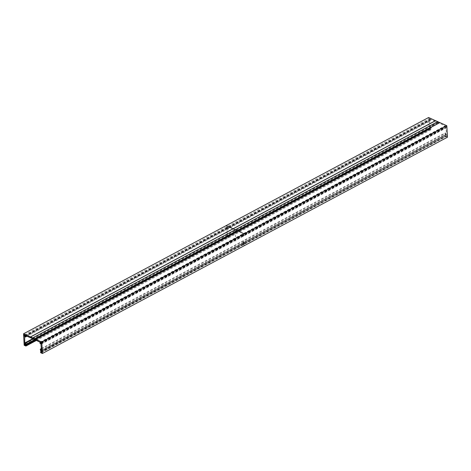 <?xml version="1.0" encoding="UTF-8"?>
<svg xmlns="http://www.w3.org/2000/svg" width="471" height="471" viewBox="0 0 471 471"><rect width="100%" height="100%" fill="white"/><g stroke="black" fill="none" stroke-linecap="round" stroke-linejoin="round"><path stroke-width="0.35" stroke-dasharray="2.35 1.77" d="M41.784 351.654L446.019 135.801L41.642 351.413M445.89 134.983L41.195 351.095L445.89 134.983A0.771 0.465 61.9 0 1 446.025 134.83A0.771 0.465 61.9 0 1 446.802 135.295A0.771 0.465 61.9 0 1 446.755 136.196A0.771 0.465 61.9 0 1 446.019 135.801M40.977 352.125L446.031 135.836M40.653 352.708L445.707 136.419L445.666 135.672M447.45 137.208L445.707 136.419M35.49 340.162L430.924 129.013L430.965 129.761L429.222 128.972L428.604 117.503M430.924 129.013L430.565 128.848A0.771 0.465 -118.1 0 1 430.535 128.866A0.771 0.465 -118.1 0 1 429.758 128.4A0.771 0.465 -118.1 0 1 429.805 127.5A0.771 0.465 -118.1 0 1 430.635 128.083L25.581 344.372M34.589 339.756L430.635 128.083M25.54 343.447L430.594 127.158L430.665 126.216L431.006 126.434L430.782 128.218L34.607 339.762M430.594 127.158L429.823 126.811L429.711 119.975A0.771 0.465 -118.1 0 1 429.181 119.287A0.771 0.465 -118.1 0 1 429.322 118.627A0.771 0.465 -118.1 0 1 430.017 118.957A0.771 0.465 -118.1 0 1 430.182 119.852L430.559 120.717L430.482 119.328L437.759 122.372L445.054 125.916L445.13 127.3L445.425 126.74A0.771 0.465 -118.1 0 1 445.525 125.945A0.771 0.465 -118.1 0 1 446.296 126.411A0.771 0.465 -118.1 0 1 446.255 127.311A0.771 0.465 -118.1 0 1 445.937 127.311L446.579 134.382L445.807 134.035L445.295 132.893L445.619 134.812L40.571 351.095M439.843 122.648L34.795 338.932M435.598 120.788L30.544 337.071M24.168 345.255L429.222 128.972M36.273 340.515L430.965 129.761M35.131 339.997L430.565 128.848M437.971 122.713L431.006 126.434M437.565 122.531L430.665 126.216M25.599 342.652L429.823 126.811M24.421 336.618L429.47 120.329M25.334 336.606L429.958 120.552M25.175 335.988L429.711 119.975M25.134 336.135L430.182 119.852M26.876 336.27L430.559 120.717M25.434 335.611L430.482 119.328M40.006 342.199L445.054 125.916M32.705 338.655L437.759 122.372M41.336 342.917L445.13 127.3M41.183 342.594L445.425 126.74M41.371 343.335L445.937 127.311M40.689 343.971L445.743 127.682M41.177 344.189L446.231 127.906M41.53 350.671L446.579 134.382M41.489 349.929L445.807 134.035M41.43 348.817L445.631 132.981M41.413 348.558L445.295 132.893M235.812 241.234L235.188 229.766M227.305 237.39L227.169 234.894L228.305 235.412L228.441 237.902L227.305 237.39M244.314 245.079L243.183 244.567L243.048 242.07L244.184 242.583L244.314 245.079M235.394 229.86L234.988 229.677M228.441 237.902A2.979 1.784 61.9 0 1 228.305 235.412L228.441 237.902M243.048 242.07A2.979 1.784 61.9 0 1 243.183 244.567L243.048 242.07M235.041 230.672L235.447 230.855L235.041 230.672M228.188 236.572A0.771 0.465 61.9 0 1 227.681 237.001A0.771 0.465 61.9 0 1 227.093 236.077A0.771 0.465 61.9 0 1 227.605 235.653A0.771 0.465 61.9 0 1 228.188 236.572M244.414 243.907A0.771 0.465 61.9 0 1 243.901 244.331A0.771 0.465 61.9 0 1 243.319 243.413A0.771 0.465 61.9 0 1 243.831 242.983A0.771 0.465 61.9 0 1 244.414 243.907M25.522 344.248L430.17 128.183M41.748 351.584L446.39 135.513M227.299 234.952L227.864 235.212L227.905 236.036L227.34 235.783L227.169 234.894L226.863 226.975L227.299 234.952L227.864 235.212L227.899 235.883A0.771 0.465 61.9 0 0 227.334 235.624L227.299 234.952M243.536 243.113L243.442 241.435L244.007 241.688L244.102 243.366L243.536 243.113M244.055 242.53L244.09 243.195A0.771 0.465 61.9 0 0 243.525 242.948L243.489 242.271L244.055 242.53M226.863 226.975L227.958 227.469L228.041 228.965L226.945 228.47L226.863 226.975M243.625 234.552L243.701 236.048L242.612 235.553L242.53 234.058L243.625 234.552M227.711 227.699A0.771 0.465 61.9 0 1 227.199 228.123A0.771 0.465 61.9 0 1 226.616 227.205A0.771 0.465 61.9 0 1 227.128 226.781A0.771 0.465 61.9 0 1 227.711 227.699M243.907 235.023A0.771 0.465 61.9 0 1 243.401 235.447A0.771 0.465 61.9 0 1 242.818 234.529A0.771 0.465 61.9 0 1 243.324 234.099A0.771 0.465 61.9 0 1 243.907 235.023M25.045 335.376L429.687 119.31M41.248 342.7L445.89 126.628M227.051 227.811L227.528 227.681L228.2 229.242L227.723 229.365L227.051 227.811M243.519 235.253L242.983 236.265L242.477 235.694L243.007 234.682L243.519 235.253M430.423 127.741L430.388 127.064L431.389 127.517L431.424 128.194L430.423 127.741M446.049 134.8L445.048 134.353L445.013 133.676L446.013 134.129L446.049 134.8M430.859 127.812L430.83 127.264L430.859 127.812M445.601 134.476L445.572 133.929L445.601 134.476M430.73 128.194L25.675 344.478M445.731 134.971L40.677 351.26M40.753 351.295L445.807 135.006M41.707 352.485L446.755 136.196M40.977 351.119L446.025 134.83M25.481 345.155L430.535 128.866M24.751 343.789L429.805 127.5M34.642 339.779L430.841 128.218M24.268 334.91L429.322 118.627M41.201 343.6L446.255 127.311M40.471 342.234L445.525 125.945"/><path stroke-width="0.71" d="M40.812 351.295L40.247 349.182L40.759 350.324L41.53 350.671L40.883 343.595A0.771 0.465 61.9 0 0 41.201 343.6A0.771 0.465 61.9 0 0 41.248 342.7A0.771 0.465 61.9 0 0 40.471 342.234A0.771 0.465 61.9 0 0 40.376 343.023L40.076 343.589L40.006 342.199L32.705 338.655L25.434 335.611L25.505 337L25.134 336.135A0.771 0.465 61.9 0 0 24.963 335.24A0.771 0.465 61.9 0 0 24.268 334.91A0.771 0.465 61.9 0 0 24.127 335.57A0.771 0.465 61.9 0 0 24.663 336.265L24.769 343.094L25.54 343.447L25.611 342.505L25.952 342.717L25.581 344.372A0.771 0.465 61.9 0 0 24.751 343.789A0.771 0.465 61.9 0 0 24.71 344.69A0.771 0.465 61.9 0 0 25.481 345.155A0.771 0.465 61.9 0 0 25.511 345.131L25.911 346.044L24.168 345.255L23.55 333.792L41.778 342.028L42.396 353.497L40.653 352.708L40.618 351.961L40.971 352.084A0.771 0.465 -118.1 0 0 41.707 352.485A0.771 0.465 -118.1 0 0 41.748 351.584A0.771 0.465 -118.1 0 0 40.977 351.119A0.771 0.465 -118.1 0 0 40.842 351.266L41.171 351.089L40.842 351.266M25.728 344.501L34.589 339.756M40.971 352.084L41.784 351.654M40.618 351.961L41.642 351.413M42.396 353.497L447.45 137.208L446.832 125.745L439.89 122.607L34.842 338.896M439.837 122.637L435.64 120.688L30.586 336.971M435.569 120.723L428.604 117.503L23.55 333.792M41.778 342.028L446.832 125.745M34.736 338.849L439.79 122.56M30.485 336.924L435.54 120.641M25.911 346.044L36.273 340.515M25.87 345.296L35.49 340.162M25.511 345.131L35.131 339.997M25.952 342.717L32.923 338.996M25.611 342.505L32.517 338.814M24.769 343.094L25.599 342.652M24.91 336.836L25.334 336.606M24.663 336.265L25.175 335.988M25.505 337L26.876 336.27M40.076 343.589L41.336 342.917M40.376 343.023L41.183 342.594M40.883 343.595L41.371 343.335M40.759 350.324L41.489 349.929M40.577 349.27L41.43 348.817M40.247 349.182L41.413 348.558M244.302 233.887L226.074 225.65M437.718 121.624L32.664 337.907M234.988 229.677L235.394 229.86M25.116 344.472L25.522 344.248M41.342 351.802L41.748 351.584M24.633 335.593L25.045 335.376M40.836 342.917L41.248 342.7M25.823 344.454L34.607 339.762M25.793 344.507L34.642 339.779"/></g></svg>
